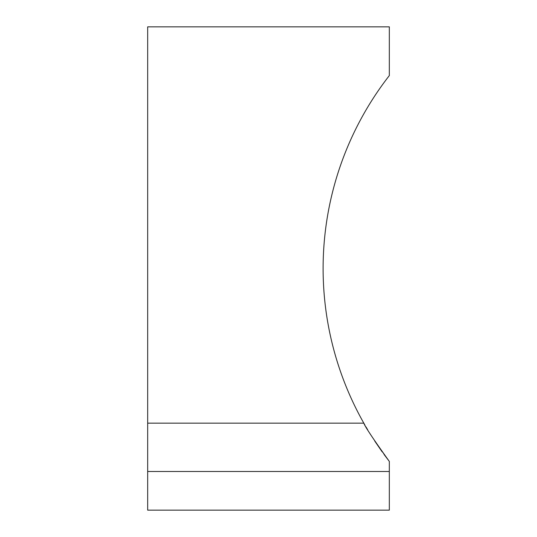 <?xml version="1.0" encoding="UTF-8"?>
<svg xmlns="http://www.w3.org/2000/svg" width="537" height="537" viewBox="0 0 537 537"><rect width="100%" height="100%" fill="white"/><g stroke="black" fill="none" stroke-linecap="round" stroke-linejoin="round"><path stroke-width="0.4" stroke-dasharray="2.69 2.01" d="M389.325 471.486L147.675 471.486L147.675 510.15L389.325 510.15L389.325 461.417M147.675 423.156L363.817 423.156A314.145 314.145 0 0 1 389.325 75.583L389.325 26.85L147.675 26.85L147.675 471.486M384.022 454.403L382.076 451.718M374.786 441.105L371.114 435.4M370.181 433.896L367.664 429.761M365.972 426.908L364.898 425.042"/><path stroke-width="0.81" d="M147.675 510.15L389.325 510.15L389.325 471.486L147.675 471.486L147.675 510.15M364.898 425.042L363.817 423.156A314.145 314.145 0 0 1 389.325 75.583L389.325 26.85L147.675 26.85L147.675 471.486M147.675 423.156L363.817 423.156C364.932 426.519 373.437 439.273 389.325 461.417L389.325 471.486M389.325 461.417L384.022 454.403M382.076 451.718L374.786 441.105M371.114 435.4L370.181 433.896M367.664 429.761L365.972 426.908"/></g></svg>
